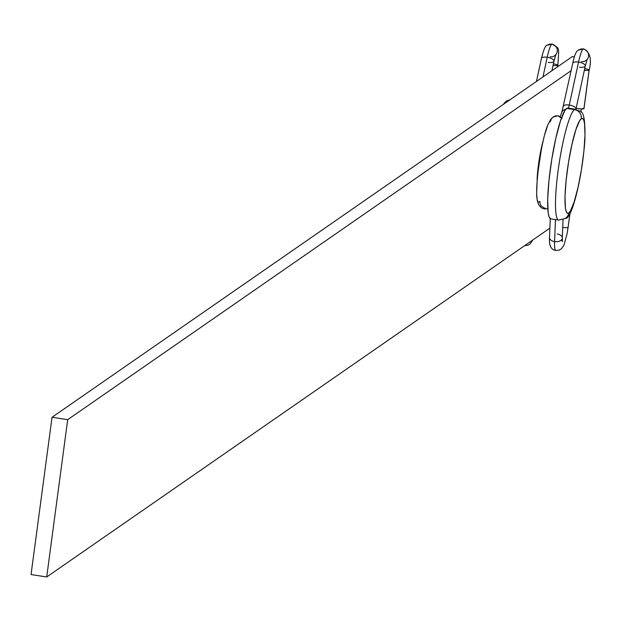 <?xml version="1.0" encoding="UTF-8"?>
<svg xmlns="http://www.w3.org/2000/svg" width="621" height="621" viewBox="0 0 621 621"><rect width="100%" height="100%" fill="white"/><g stroke="black" fill="none" stroke-linecap="round" stroke-linejoin="round"><path stroke-width="0.93" d="M503.794 104.087A8.011 7.848 55.3 0 1 506.899 100.889M559.816 219.741A56.053 8.112 -81.3 0 1 558.644 220.09A56.053 8.112 -81.3 0 1 558.582 167.235A56.053 8.112 -81.3 0 1 574.51 109.638A8.011 7.848 55.3 0 1 581.287 118.704A48.042 6.955 -81.3 0 1 582.793 160.482A48.042 6.955 -81.3 0 1 568.696 213.081L570.342 211.124L574.091 202.128L577.98 187.612L581.419 169.797L583.872 151.384L584.982 135.184L584.563 123.657L583.794 120.226L582.692 118.557L581.287 118.704L579.641 120.668L575.892 129.665L572.003 144.181L568.564 161.996L566.111 180.408L565.001 196.609L565.42 208.136L566.189 211.559L567.291 213.228L568.696 213.081A8.011 7.848 55.3 0 1 565.436 218.452A8.011 7.848 -124.7 0 0 568.696 213.081A48.042 6.955 -81.3 0 1 567.19 171.303A48.042 6.955 -81.3 0 1 581.287 118.704A8.011 7.848 -124.7 0 0 574.51 109.638A56.053 8.112 98.7 0 0 558.838 165.45A56.053 8.112 98.7 0 0 558.147 219.896M575.675 109.288L567.842 108.085A56.053 8.112 98.7 0 0 566.678 108.434A56.053 8.112 98.7 0 0 550.749 166.032A56.053 8.112 98.7 0 0 550.811 218.887L558.644 220.09L565.428 218.46C571.646 219.275 581.784 180.525 584.866 140.641C585.805 103.785 579.618 113.488 575.675 109.288A56.053 8.112 -81.3 0 0 574.51 109.638L566.678 108.434L574.51 109.638M542.878 141.681A32.028 4.634 98.7 0 0 537.087 179.446L539.385 158.479L542.956 141.386M31.05 574.557L46.715 576.963L549.88 228.148L46.715 576.963L31.05 574.557L52.04 417.258L67.697 419.664L46.715 576.963L67.697 419.664L571.165 70.647L67.697 419.664L52.04 417.258L31.05 574.557M580.907 112.021L581.318 108.939L580.907 112.021M574.425 56.907L572.321 56.581L52.04 417.258L572.321 56.581L574.425 56.907M568.308 108.264L566.678 108.434L564.761 110.724L560.383 121.219L555.842 138.149L551.836 158.937L548.964 180.416L547.675 199.318L548.164 212.77L549.057 216.768L550.85 218.895M509.725 99.973A8.011 7.848 -124.7 0 0 506.239 101.301L510.144 99.686M572.764 63.233A6.404 2.43 12.2 0 1 578.547 62.069A22.418 3.245 -81.3 0 1 583.142 48.989A6.404 6.28 -124.7 0 0 578.687 49.998A6.404 6.28 55.3 0 1 583.142 48.989A22.418 3.245 -81.3 0 1 583.647 48.857A22.418 3.245 98.7 0 0 583.142 48.989A6.404 6.28 55.3 0 1 587.117 59.492A6.404 6.28 -124.7 0 0 583.142 48.989A22.418 3.245 98.7 0 0 578.547 62.069L569.271 105.042A9.61 1.389 -81.3 0 1 568.471 108.186A9.61 1.389 98.7 0 0 569.271 105.042A6.404 2.43 -167.8 0 0 563.495 106.214A6.404 2.43 12.2 0 1 569.271 105.042A6.404 2.43 12.2 0 1 576.009 108.947L585.277 65.973A6.404 2.43 -167.8 0 0 578.547 62.069A6.404 2.43 12.2 0 1 585.269 66.012A6.404 2.43 12.2 0 1 579.494 67.177M561.865 112.184A6.404 5.279 21 0 1 565.809 109.249A6.404 5.279 -159 0 0 561.826 112.285L572.756 63.272A6.404 2.43 -167.8 0 1 578.547 62.069L569.271 105.042A6.404 2.43 -167.8 0 1 576.001 108.986M557.231 234.008A6.404 3.912 -177.8 0 1 562.315 237.99A6.404 3.912 -177.8 0 1 554.592 241.608A22.418 3.245 98.7 0 0 555.989 250.465A22.418 3.245 -81.3 0 1 554.592 241.608A6.404 3.912 2.2 0 0 562.308 238.06L562.393 241.631L561.462 239.9M568.168 227.34A6.404 0.862 -172.4 0 1 568.083 227.465A6.404 0.862 -172.4 0 1 562.727 227.48A6.404 0.862 7.6 0 0 568.083 227.465L570.024 212.902L568.083 227.465A6.404 0.862 7.6 0 0 568.168 227.348A6.404 0.862 7.6 0 0 568.114 227.216M583.849 108.357L581.357 108.939L576.125 108.388A6.404 0.862 7.6 0 0 583.926 108.706L589.073 70.173A6.404 0.862 -172.4 0 1 584.353 70.258A6.404 0.862 7.6 0 0 589.073 70.173A6.404 0.862 7.6 0 0 589.158 70.041M585.921 60.571A6.404 6.28 55.3 0 1 581.466 61.572M545.448 208.594L541.217 206.087L540.091 203.867L539.882 201.429C531.002 209.82 542.358 124.681 550.586 121.211L551.432 118.844L553.101 116.981L555.345 115.91L557.829 115.785L561.982 118.347L560.158 116.647L561.826 112.285M551.432 118.844L553.101 116.981L557.829 115.785L560.158 116.647M553.101 116.981L550.509 119.706L547.869 124.821L544.384 135.588L541.574 147.751L537.359 176.24L536.606 193.527L537.336 200.901L538.811 205.054L541.59 207.965L544.314 208.974L547.784 208.672M555.453 219.601L554.592 241.608L555.453 219.601M570.117 212.731L567.198 233.387L563.915 245.233L561.431 248.78L559.381 250.046L555.811 250.465C551.037 249.72 548.941 245.411 549.507 237.556A6.404 3.912 2.2 0 0 554.592 241.608A6.404 3.912 -177.8 0 1 549.507 237.626M550.586 121.211C542.358 124.681 531.002 209.82 539.882 201.429M584.71 68.628A6.404 0.862 -172.4 0 1 589.15 70.057A6.404 0.862 -172.4 0 1 589.073 70.173L583.926 108.706A6.404 0.862 7.6 0 0 584.012 108.597A6.404 0.862 7.6 0 0 583.957 108.458M547.357 45.186A6.404 6.28 55.3 0 1 551.821 44.176A22.418 3.245 -81.3 0 1 552.317 44.044A22.418 3.245 98.7 0 0 551.821 44.176A6.404 6.28 -124.7 0 0 547.357 45.186M541.442 58.421A6.404 2.43 12.2 0 1 547.217 57.256A22.418 3.245 -81.3 0 1 551.821 44.176A22.418 3.245 98.7 0 0 547.217 57.256L542.979 76.926L547.217 57.256A6.404 2.43 12.2 0 1 553.948 61.2A6.404 2.43 12.2 0 1 548.172 62.364M551.89 70.747L553.955 61.161A6.404 2.43 -167.8 0 0 547.217 57.256A6.404 2.43 -167.8 0 0 541.434 58.459C543.67 49.37 545.634 44.953 547.326 45.201L552.286 44.037C559.063 49.75 559.366 43.687 557.829 65.244A6.404 0.862 -172.4 0 1 557.743 65.36L557.549 66.82L557.743 65.36A6.404 0.862 -172.4 0 1 553.032 65.438A6.404 0.862 7.6 0 0 557.743 65.36A6.404 0.862 7.6 0 0 557.829 65.228L557.627 66.765M555.795 54.679A6.404 6.28 -124.7 0 0 551.821 44.176A6.404 6.28 55.3 0 1 555.795 54.679M553.381 63.816A6.404 0.862 -172.4 0 1 557.829 65.244M554.592 55.758A6.404 6.28 55.3 0 1 550.136 56.759M503.002 104.631L506.247 101.293M585.952 60.547L587.233 59.251L585.277 65.973M584.012 108.597L589.15 70.057C591.914 59.251 590.066 52.18 583.608 48.849L578.656 50.022C576.366 50.72 574.402 55.137 572.756 63.272M562.308 238.06L563.03 219.687M549.507 237.556L550.253 218.646M576.009 108.947L575.923 109.335M553.955 61.161L555.911 54.438L554.631 55.735M524.605 245.668L528.06 245.233L530.109 243.968L532.771 240.009M536.474 81.429L541.434 58.459"/></g></svg>
